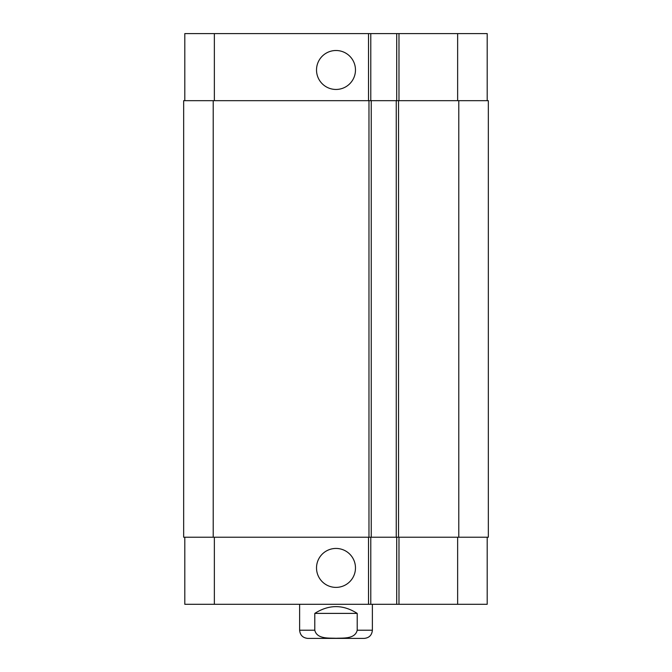 <?xml version="1.0" encoding="UTF-8"?>
<svg xmlns="http://www.w3.org/2000/svg" width="672" height="672" viewBox="0 0 672 672"><rect width="100%" height="100%" fill="white"/><g stroke="black" fill="none" stroke-linecap="round" stroke-linejoin="round"><path stroke-width="1.01" d="M357.21 613.393L357.21 630.218C355.085 639.181 343.241 637.93 336 638.282C328.759 637.93 316.915 639.181 314.79 630.218L314.79 613.393L357.21 613.393C343.073 604.38 328.927 604.38 314.79 613.393M372.38 604.296L372.38 630.218C371.893 635.183 369.163 637.913 364.19 638.4L307.81 638.4C302.837 637.913 300.107 635.183 299.62 630.218L314.79 630.218M336 638.4L354.757 638.4M316.52 69.98A19.48 19.48 0 0 1 345.736 53.113A19.48 19.48 0 0 1 345.736 86.848A19.48 19.48 0 0 1 316.52 69.98M316.52 567.916A19.48 19.48 0 0 1 345.736 551.048A19.48 19.48 0 0 1 345.736 584.783A19.48 19.48 0 0 1 316.52 567.916M487.2 100.674L487.2 33.6L184.8 33.6L184.8 100.674M487.2 537.222L487.2 604.296L184.8 604.296L184.8 537.222M396.707 537.222L396.707 604.296M370.784 537.222L370.784 604.296M368.97 537.222L488.334 537.222L488.334 100.674L183.666 100.674L183.666 537.222L368.97 537.222L368.97 100.674M396.707 100.674L396.707 33.6M370.784 100.674L370.784 33.6M371.238 537.222L371.238 100.674M396.253 537.222L396.253 100.674M372.38 630.218L357.21 630.218M214.36 537.222L214.36 604.296M457.64 537.222L457.64 604.296M398.983 537.222L398.983 604.296M368.516 537.222L368.516 604.296M214.36 100.674L214.36 33.6M457.64 100.674L457.64 33.6M398.983 100.674L398.983 33.6M368.516 100.674L368.516 33.6M213.217 537.222L213.217 100.674M398.53 537.222L398.53 100.674M458.783 537.222L458.783 100.674M299.62 604.296L299.62 630.218"/></g></svg>
